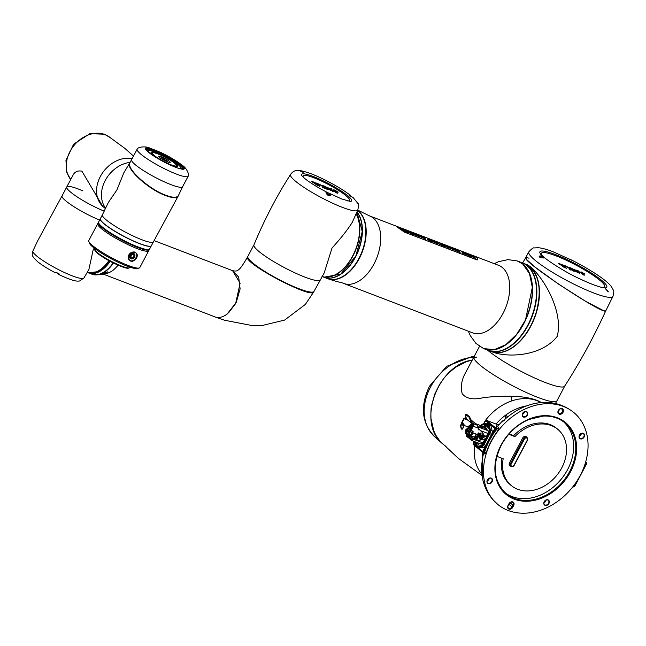 <?xml version="1.0" encoding="UTF-8"?>
<svg xmlns="http://www.w3.org/2000/svg" width="646" height="646" viewBox="0 0 646 646"><rect width="100%" height="100%" fill="white"/><g stroke="black" fill="none" stroke-linecap="round" stroke-linejoin="round"><path stroke-width="0.97" d="M480.89 425.674A3.803 2.293 111 0 1 483.047 424.018L487.342 423.405A3.868 2.334 111 0 1 488.11 423.477L489.805 424.131A3.868 2.334 111 0 1 489.846 424.147A3.868 2.334 111 0 1 490.516 424.697A3.868 2.334 111 0 1 490.903 425.585L492.131 430.753A3.803 2.293 111 0 1 491.525 434.387L485.744 445.304A3.803 2.293 111 0 1 483.305 447.428L479.009 448.049A3.868 2.334 111 0 1 478.25 447.969A3.868 2.334 111 0 1 478.21 447.953L482.296 451.32L482.893 451.021L494.618 428.871L494.602 428.072L490.516 424.697M496.847 456.334L503.194 458.757A36.483 28.537 129.5 0 0 511.341 485.598A36.483 28.537 129.5 0 0 556.569 475.609A36.483 28.537 129.5 0 0 557.756 429.307A36.483 28.537 129.5 0 0 514.919 436.615L508.773 434.257M509.121 433.854L513.699 435.606A36.483 28.537 -50.5 0 1 556.537 428.298L557.756 429.307M511.341 485.598L510.122 484.589A36.483 28.537 -50.5 0 1 501.877 458.256M513.699 435.606L514.919 436.615M505.156 492.793A45.995 35.982 129.5 0 0 561.091 479.34A45.995 35.982 129.5 0 0 563.635 421.862M505.075 419.141L505.64 415.136A46.948 36.725 129.5 0 0 496.071 424.034A46.948 36.725 129.5 0 1 526.603 405.882A46.948 36.725 129.5 0 0 523.139 406.625L524.132 406.867M482.861 452.232A46.948 36.725 129.5 0 0 482.4 458.563A46.948 36.725 129.5 0 1 482.861 452.232M482.304 459.5A0.638 0.622 -4.8 0 1 482.287 459.435L482.199 460.889A58.471 45.737 129.5 0 0 482.425 477.757C483.927 486.002 487.359 493.245 492.704 499.479L497.832 504.469M491.315 441.436A59.634 46.657 129.5 0 0 493.504 500.262A59.634 46.657 129.5 0 0 497.864 504.502A59.634 46.657 129.5 0 0 571.799 488.093A59.634 46.657 129.5 0 0 573.672 412.414A59.634 46.657 129.5 0 0 491.315 441.436M503.517 420.627L503.492 420.619C514.701 410.089 527.047 404.089 540.516 402.628L540.524 402.628A58.471 45.737 129.5 0 0 503.517 420.627L502.548 420.917L497.67 426.174L498.446 427.918L497.824 430.785A59.634 46.649 129.5 0 0 486.341 452.475L484.67 453.944L483.733 452.563M497.17 424.454L499.083 424.551M488.344 478.807A46.948 36.725 129.5 0 0 488.836 479.485A46.948 36.725 129.5 0 1 488.344 478.807M524.076 406.891L523.139 406.625A46.948 36.725 129.5 0 0 505.64 415.136L505.632 418.648M558.322 410.493A3.173 2.479 -50.5 0 1 563.134 409.451A3.173 2.479 -50.5 0 1 560.599 414.248A3.173 2.479 -50.5 0 1 558.322 410.493M512.779 507.255A3.173 2.479 -50.5 0 1 508.943 509.113A3.173 2.479 -50.5 0 1 508.047 505.438L508.927 503.783A3.173 2.479 -50.5 0 1 512.754 501.918A3.173 2.479 -50.5 0 1 513.651 505.592L512.779 507.255L511.995 506.819L512.876 505.156A2.536 1.986 129.5 0 0 512.601 502.475A2.536 1.986 129.5 0 0 509.096 503.71L508.216 505.374A2.536 1.986 129.5 0 0 508.491 508.055A2.536 1.986 129.5 0 0 511.995 506.819L509.25 504.558L510.13 502.895A2.536 1.986 129.5 0 0 510.332 502.435M487.359 479.946A3.173 2.479 -50.5 0 1 492.179 478.904A3.173 2.479 -50.5 0 1 489.636 483.701A3.173 2.479 -50.5 0 1 487.359 479.946M544.207 501.716A3.173 2.479 -50.5 0 1 549.019 500.674A3.173 2.479 -50.5 0 1 546.484 505.471A3.173 2.479 -50.5 0 1 544.207 501.716M579.446 435.162A3.173 2.479 -50.5 0 1 584.259 434.12A3.173 2.479 -50.5 0 1 581.723 438.917A3.173 2.479 -50.5 0 1 579.446 435.162M522.598 413.392A3.173 2.479 -50.5 0 1 527.419 412.35A3.173 2.479 -50.5 0 1 524.875 417.146A3.173 2.479 -50.5 0 1 522.598 413.392M498.857 424.269A1.268 1.171 140.6 0 1 497.412 424.575L486.527 420.409L495.369 427.692L497 428.322C496.419 426.715 496.556 425.464 497.412 424.575L497.267 424.519M544.287 501.676A2.859 2.237 129.5 0 0 544.602 504.696A2.859 2.237 129.5 0 0 548.139 503.912A2.859 2.237 129.5 0 0 548.236 500.287A2.859 2.237 129.5 0 0 544.287 501.676M546.145 500.028A2.859 2.237 -50.5 0 1 543.948 502.693M581.384 433.474A2.859 2.237 -50.5 0 1 579.187 436.139M579.527 435.121A2.859 2.237 129.5 0 0 579.842 438.141A2.859 2.237 129.5 0 0 583.378 437.358A2.859 2.237 129.5 0 0 583.475 433.732A2.859 2.237 129.5 0 0 579.527 435.121M487.447 479.905A2.859 2.237 129.5 0 0 487.754 482.925A2.859 2.237 129.5 0 0 491.299 482.142A2.859 2.237 129.5 0 0 491.388 478.516A2.859 2.237 129.5 0 0 487.447 479.905M489.297 478.258A2.859 2.237 -50.5 0 1 487.1 480.923M522.687 413.351A2.859 2.237 129.5 0 0 522.994 416.371A2.859 2.237 129.5 0 0 526.53 415.588A2.859 2.237 129.5 0 0 526.627 411.962A2.859 2.237 129.5 0 0 522.687 413.351M524.536 411.704A2.859 2.237 -50.5 0 1 522.339 414.369M488.626 478.597L488.998 479.203M585.203 463.586L585.187 463.699A60.902 47.642 -50.5 0 1 584.38 466.041M498.446 427.918A1.268 1.114 134.8 0 1 497 428.322L496.394 429.687L495.393 429.307L483.668 451.449L484.67 451.837L484.104 452.685L482.756 452.168M484.67 453.944A1.268 1.114 134.8 0 0 484.411 452.886L484.104 452.685M497.824 430.785L496.394 429.687A60.902 47.642 -50.5 0 0 484.67 451.837L486.341 452.475M585.163 463.691L586.188 464.078L581.545 472.856M502.927 421.111A0.638 0.622 175.2 0 0 502.418 421.281M482.425 477.757L482.287 459.435A0.638 0.622 -4.8 0 1 482.296 459.29M509.508 462.843A2.544 1.986 129.5 0 0 509.783 465.532L510.695 466.283A2.544 1.986 -50.5 0 1 510.421 463.602L523.615 438.682A2.544 1.986 -50.5 0 1 527.12 437.447L526.207 436.696A2.544 1.986 129.5 0 0 522.695 437.931L509.508 462.843L511.196 464.03A1.906 1.494 129.5 0 0 511.737 466.234A1.906 1.494 129.5 0 0 514.038 465.12L527.233 440.201A1.906 1.494 129.5 0 0 526.692 437.996A1.906 1.494 129.5 0 0 524.39 439.118L511.196 464.03M484.653 425.165A1.744 1.05 111 0 1 485.679 424.826L486.923 425.302A1.744 1.05 111 0 1 487.278 427.305A1.744 1.05 111 0 1 485.671 428.556A1.744 1.05 111 0 1 485.663 428.556L488.077 430.543L488.126 433.587L486.373 436.365L486.866 437.003L486.034 438.642L485.146 440.241L484.443 440.015L483.127 443.035L480.519 443.875M485.38 425.875L485.162 426.223A0.791 0.476 -69 0 0 485.001 427.111L485.162 426.223A0.791 0.476 111 0 1 485.396 425.964M484.403 427.127L484.306 426.36L485.356 425.641L484.968 427.159L484.403 427.127M484.928 426.594L484.306 426.36M485.38 425.835L484.791 425.609M469.141 435.832L469.61 435.614L469.141 435.832L469.117 435.243M469.707 435.654L469.238 435.872L469.707 435.654M466.711 432.198L466.347 433.506L465.863 433.111L466.808 432.239M466.38 432.19L466.929 432.012L466.961 432.562M466.477 432.222L466.929 432.012L466.477 432.222M471.055 429.517L471.402 428.855M470.458 429.122L470.926 425.464L471.919 425.464L470.651 424.753L469.739 429.21A1.615 0.977 -69 0 0 469.4 429.493L470.345 429.856A1.615 0.977 -69 0 0 469.795 430.89M470.716 429.348L469.739 429.21M473.292 432.957L472.985 433.547M468.843 430.551L467.203 429.17L468.843 430.551A1.615 0.977 -69 0 0 468.81 431.536L468.285 432.521L468.713 432.877M469.4 429.493L467.833 428.128M468.035 429.469L468.439 428.702M477.402 436.664L475.593 436.971L474.721 438.634L474.988 439.732L477.354 440.637C482.546 440.306 484.363 437.762 482.804 433.022L477.838 427.975L473.316 426.239L473.276 423.663L471.887 422.524L471.54 423.187L472.929 424.333L472.953 425.94L470.91 429.792L468.802 432.699L468.285 432.521M469.319 431.73L468.81 431.536M473.34 439.353L470.635 437.116M470.902 435.84L469.408 436.599L468.713 435.727L469.311 436.518M473.865 438.4L469.408 436.599M469.246 425.569L470.369 425.003M465.879 433.66L465.669 432.965M466.719 434.37L468.899 435.234L465.903 433.418L466.59 434.273M465.911 431.754L465.944 433.749L466.711 434.37L466.897 433.2L468.479 434.241M468.463 433.934L467.405 433.353M468.956 435.267L468.705 436.018M470.054 425.286L469.343 426.626L469.707 425.318M469.618 427.967A0.824 0.501 -69 0 0 469.117 426.966A0.824 0.501 -69 0 0 469.384 428.282A0.824 0.501 -69 0 0 469.618 427.967M467.316 432.99L466.897 433.2M469.642 425.294L469.246 426.594M467.954 430.785L467.623 431.665M467.801 431.399A0.824 0.501 -69 0 0 467.3 430.397A0.824 0.501 -69 0 0 467.567 431.714A0.824 0.501 -69 0 0 467.801 431.399M472.016 427.248L471.677 428.128M471.863 427.87A0.824 0.501 -69 0 0 471.362 426.861A0.824 0.501 -69 0 0 471.628 428.185A0.824 0.501 -69 0 0 471.863 427.87M469.771 427.345L469.44 428.225M480.164 426.578L482.853 427.822L480.164 426.578M481.738 427.264L480.543 426.683L481.69 427.361M478.662 443.164A1.744 1.05 111 0 1 476.877 445.167L475.634 444.69A1.744 1.05 111 0 1 475.101 443.754M476.587 442.486L476.368 442.825A0.791 0.476 -69 0 0 476.175 443.592L476.368 442.825A0.791 0.476 111 0 1 476.603 442.575M476.578 442.365L476.175 443.77L475.609 443.737L476.223 442.235M476.126 443.204L475.513 442.962M476.587 442.445L475.989 442.219M488.11 423.477A3.868 2.334 111 0 1 489.2 424.939L490.427 430.107A3.803 2.293 111 0 1 489.821 433.732L484.04 444.65A3.803 2.293 111 0 1 481.601 446.774L477.313 447.395A3.868 2.334 111 0 1 476.546 447.315A3.868 2.334 111 0 1 475.448 445.861L474.422 441.541M487.762 424.099A3.173 1.914 111 0 1 487.859 424.131A3.173 1.914 111 0 1 488.756 425.326L489.967 430.414A3.173 1.914 111 0 1 489.466 433.418L483.668 444.375A3.173 1.914 111 0 1 481.65 446.12L477.418 446.725A3.173 1.914 111 0 1 476.796 446.669A3.173 1.914 111 0 1 476.7 446.628M478.726 428.871L477.798 427.337M473.163 424.793L471.879 424.285L472.25 423.776M471.879 424.285L471.475 425.044M469.109 436.365L466.921 435.549L466.897 433.692M466.921 435.549L472.444 439.942M476.159 434.055L473.478 439.127L472.266 439.91M486.591 438.917L485.816 438.521L486.6 436.962L488.893 433.127L489.28 433.345L483.474 444.303A3.173 1.914 111 0 1 481.456 446.047L477.233 446.652A3.173 1.914 111 0 1 476.603 446.596A3.173 1.914 111 0 1 475.706 445.401L475.561 444.658M475.448 436.381L476.595 434.225M478.815 429.978L478.767 427.176L477.951 426.505M471.879 423.469L471.055 424.89M466.541 433.426L466.59 436.228L471.96 440.604M471.733 440.467L474.245 438.618M476.336 434.718L478.08 435.388M480.026 426.53C479.8 425.94 480.713 426.287 482.772 427.579C482.998 428.169 482.077 427.813 480.026 426.53L479.768 426.19M482.086 426.134L483.814 427.03M483.668 444.375L483.087 444.085L485.283 440.055M478.654 436.987L478.839 435.856L478.985 436.583M483.248 437.544L485.816 438.521L485.057 439.934L482.384 438.909M479.687 435.412L479.098 435.953M478.484 435.654L479.3 435.259M478.25 436.825L478.274 436.252M483.224 433.749L482.756 433.676L483.224 433.749M482.723 435.186L482.465 435.929M479.728 436.462L479.332 436.09L479.712 436.486L480.285 435.921M479.526 437.802L479.049 438.036L479.994 439.264L481.391 438.464M482.15 437.689L480.051 438.4L479.889 436.793L481.989 436.05L482.158 437.665M461.228 428.799L460.509 425.859L461.85 422.25L463.86 418.447L466.105 417.607M468.285 429.001L467.292 428.621L466.146 429.178L465.265 430.842L465.685 432.109M479.889 436.793L480.051 436.882C481.569 435.565 482.263 435.832 482.126 437.681L480.051 436.882C479.897 438.715 480.592 438.981 482.126 437.681M482.74 436.163L483.063 435.339L482.473 434.798L481.948 435.347M477.588 438.368L475.787 437.649L477.717 438.384L477.233 439.03M480.107 433.603L479.784 434.467L477.959 433.547L478.306 432.885L479.792 433.514M473.316 426.239L471.104 430.301L473.316 431.851L472.581 432.691L478.347 434.895M478.88 435.097L479.913 435.493M478.815 437.205L477.943 436.874M477.475 436.535L476.377 436.115L475.23 436.672L474.35 438.335L474.988 439.732M468.326 427.046L463.917 425.359M465.903 432.247L465.629 431.14L466.509 429.477L468.213 429.13M471.095 422.864L471.798 423.582M466.089 417.558L465.564 417.356L466.146 417.784M461.728 424.551L463.796 426.069L462.1 429.227L461.591 429.106L460.873 426.166L462.189 422.597L464.232 418.753L465.427 418.148L466.816 419.294M482.255 435.598L482.78 435.049M483.265 435.614L482.756 436.139M476.07 437.786L475.714 438.448L475.787 437.649M475.714 438.448L477.265 439.223L477.62 438.561M478.306 432.885L478.234 433.684M480.22 433.644L479.752 434.265M477.329 438.376L476.708 438.117M479.235 433.353L479.825 433.619M479.784 434.451L480.139 433.797L478.589 433.022M469.271 435.517L469.884 435.945L469.166 433.006L471.104 430.301M477.838 427.975L477.531 425.294L473.276 423.663M478.831 437.051L478.016 436.736M472.904 432.812L471.863 432.521L471.548 433.143L472.266 433.724L470.417 436.373L469.884 435.945M472.581 432.691L472.186 432.465L472.937 431.94M471.209 420.078L477.531 425.294M461.147 428.847L461.591 429.106M461.842 424.228L463.723 426.061L463.941 424.745L462.076 422.928M472.048 432.36L472.501 432.101M472.266 433.724L470.054 431.326M469.908 435.953L471.548 433.143M469.521 435.638L469.166 433.006M471.774 422.379L469.634 416.823L468.98 417.138L465.726 414.684L466.856 414.53L469.634 416.823M466.856 414.53L465.637 415.709L466.396 418.802L471.54 423.187L468.98 417.138M462.14 429.283L463.691 426.198M473.017 432.901L471.055 436.615L470.417 436.373M472.452 432.691L472.315 433.321M476.078 439.304L476.506 439.466L476.078 439.304M558.491 410.42A2.536 1.986 129.5 0 0 558.766 413.101A2.536 1.986 129.5 0 0 561.907 412.406A2.536 1.986 129.5 0 0 561.996 409.184A2.536 1.986 129.5 0 0 561.552 408.934A2.536 1.986 129.5 0 0 558.491 410.42M558.289 410.888A2.536 1.986 129.5 0 0 559.727 409.144M508.014 505.834A2.536 1.986 129.5 0 0 509.25 504.558M482.069 475.529L458.135 458.175L439.861 441.048L435.961 435.477L433.805 430.93L430.987 418.648C430.769 411.938 430.987 407.481 431.633 405.26L434.774 394.1L439.474 384.596L444.182 377.918L448.873 372.799L455.874 367.09L466.404 361.671L472.258 360.056C437.552 364.837 416.751 422.145 442.034 443.326L446.047 446.548M480.438 365.458A46.948 7.429 -152.1 0 1 473.938 356.891A46.948 7.429 -152.1 0 0 518.262 388.658A46.948 7.429 -152.1 0 0 556.925 400.827A46.948 7.429 -152.1 0 1 525.513 392.146A46.948 7.429 -152.1 0 1 480.438 365.458M479.518 346.345L465.12 373.533C461.559 379.993 460.574 386.712 462.173 393.68C466.178 398.735 473.26 400.06 483.434 397.637C501.627 395.505 528.242 394.609 541.405 402.547M511.608 400.948L511.785 396.192M529.017 258.19L526.046 257.455M525.666 257.665L526.538 259.474L535.251 267.25L558.774 284.264L585.373 301.173L603.073 310.403C604.672 311.017 605.593 311.114 605.827 310.678C606.19 317.016 520.91 260.661 525.666 257.665L528.824 251.867A47.586 7.526 -152.1 0 0 567.35 280.784A47.586 7.526 -152.1 0 0 612.933 296.401C613.91 292.606 614.031 290.498 613.296 290.07L611.528 286.864C607.854 281.527 594.788 272.16 574.213 261.364L553.323 251.867C547.267 249.509 542.277 248.129 538.352 247.717L534.129 247.935C533.354 247.499 531.585 248.807 528.824 251.867M524.835 263.826A46.948 28.287 111 0 1 524.956 263.875A46.948 28.287 111 0 1 530.729 326.319A46.948 28.287 111 0 1 491.372 351.561A46.948 28.287 111 0 1 491.251 351.513M491.372 351.561L494.408 352.724C511.196 357.827 542.39 355.316 557.175 336.453C564.394 309.612 539.709 271.377 527.427 264.82L524.956 263.875M563.07 264.973L561.261 264.61L564.451 266.83L559.856 263.746L558.12 263.415L566.364 268.356L564.644 265.579L562.924 265.248M569.506 267.436L571.282 268.897L565.307 265.829L569.909 268.486L569.191 269.43L571.121 270.173L571.621 269.584L573.406 271.054L575.134 271.377L571.088 268.042L569.506 267.436L569.675 267.977M565.307 265.829L569.699 268.728M572.332 269.067L579.817 273.508L578.113 270.739L576.377 270.399M580.245 272.596L579.866 271.675L582.7 274.615L584.267 275.212L581.707 272.652L584.953 274.033L581.158 271.909L579.979 272.37M581.965 272.983L583.249 273.71M539.03 256.123C541.582 255.638 543.383 256.187 544.433 257.754C541.857 257.988 540.056 257.447 539.03 256.123M543.036 257.552L540.815 256.381L539.572 257.092L544.053 257.657L543.544 257.98M608.266 291.548L606.174 289.125M558.265 263.14L564.354 267.589M564.499 267.307L566.51 268.082M569.336 269.156L571.274 269.899L571.767 269.301L575.134 271.377M576.515 270.125L577.92 271.982L575.796 270.561L576.991 271.021L576.595 270.48L571.629 268.494M571.734 268.292L577.807 272.741M577.952 272.459L579.963 273.226M580.399 272.313L582.7 274.615M582.845 274.34L584.412 274.938M583.395 273.436L584.953 274.033M402.991 230.202L401.336 228.741L405.365 230.695L404.444 231.211L403.346 230.743L403.047 230.097L404.469 230.695L403.871 230.275M405.22 230.977L404.444 231.211M407.868 232.172L404.864 230.024L408.95 232.318L407.997 231.22L410.275 233.093L406.213 230.832L407.723 232.447L405.591 231.446M410.275 233.093L407.86 232.189M409.176 231.833L411.97 234.078L409.039 232.084M414.998 234.902L412.334 233.884L412.237 233.012L410.065 232.011L412.851 233.085L412.923 233.941L414.998 234.902L412.003 234.014M411.995 233.699L410.686 232.754M417.356 235.806L412.939 233.117L416.331 234.417L417.211 236.089L414.684 234.651M414.562 234.571L413.028 233.545M430.971 241.023L427.725 239.464L428.734 239.521L427.927 238.859L428.702 239.149L430.825 241.297L427.579 239.739L428.201 239.65M452.289 248.839L451.425 247.854L452.289 248.185L455.503 250.414L450.141 247.571L451.32 248.815L450.448 248.815L449.253 247.022L452.273 248.871M455.503 250.414L453.242 249.453M453.371 249.598L451.255 248.742M457.691 251.254L453.742 248.912L455.422 249.38L457.546 251.528L453.904 249.308M460.227 252.223L455.801 249.534L459.201 250.834L460.073 252.505L457.077 250.753M470.7 254.653L397.879 226.762L397.379 227.158L404.364 232.108L477.184 259.991L477.87 258.158L470.7 254.653L472.048 255.759M473.365 257.261L471.265 255.848L471.572 255.558L473.365 257.261L471.846 256.72M472.557 256.155L471.879 256.187M469.715 255.864L467.696 254.516L468.148 254.249L471.863 256.68L468.512 254.572L469.569 256.139L467.962 255.13M471.863 256.68L470.942 256.664L468.366 254.847M467.656 255.13L465.693 254.476M465.136 253.935L464.288 253.394L464.991 253.369M461.728 251.803L465.766 254.346L462.867 253.571L462.625 252.974L463.618 253.353L461.728 251.803L462.714 253.006M449.228 248.016L444.811 245.319L448.203 246.619L449.083 248.29L447.072 247.2M446.701 246.95L444.811 245.319M447.08 247.192L444.488 245.73L444.723 246.619L443.923 246.32L442.817 244.891L443.689 244.891L447.08 247.192L444.86 246.352M443.083 245.714L441.46 245.343L441.145 244.689L442.453 245.246M441.323 244.907L439.716 243.986L440.427 243.962M437.625 243.566L434.37 241.321L437.617 243.058L436.518 242.145L437.253 242.428L439.522 244.293L437.713 243.13L437.471 243.849L436.583 243.502L436.785 243.106L435.267 242.21M439.522 244.293L437.649 243.469M432.998 241.297L432.505 241.111M434.597 242L431.924 240.385L434.031 241.192L436.3 243.066L434.136 242.565L433.894 241.967L435.154 242.452L434.492 242.202M433.854 242.04L433.45 241.887M430.333 240.28L429.84 240.094M431.94 240.974L429.259 239.367L431.367 240.167L433.636 242.04L431.471 241.547L431.229 240.95L432.489 241.434L431.827 241.176M431.189 241.023L430.785 240.869M425.601 238.963L421.184 236.275L424.575 237.575L425.456 239.246L422.46 237.494M418.519 235.249L421.967 237.389L420.796 236.121L423.073 237.994L419.367 235.83L420.15 236.88L418.971 236.759L416.702 234.886L418.414 235.58M423.073 237.994L419.957 236.606M471.572 255.558L471.136 256.082M468.148 254.249L467.599 254.702M466.735 253.975L465.168 253.385L467.801 254.847L467.115 254.879L464.434 253.119L466.646 254.153M465.144 253.095L464.288 253.394M467.801 254.847L466.969 255.154M465.766 254.346L462.867 253.571M458.862 251.092L457.933 250.737L458.757 251.294M451.32 248.815L450.448 248.815M450.593 248.54L449.253 247.022M447.864 246.885L446.943 246.53L447.759 247.079M444.868 246.344L443.923 246.32M444.077 246.037L443.608 245.545M443.762 245.27L442.962 244.616M442.122 245.133L439.869 243.712L442.074 244.745M440.572 243.687L439.716 243.986M442.171 244.568L440.604 243.97L443.229 245.44L441.46 245.343M441.606 245.068L441.145 244.689M443.229 245.44L442.397 245.746M436.3 243.066L434.136 242.565M433.636 242.04L431.471 241.547M427.579 239.739L428.346 239.367M429.856 240.441L428.484 239.747L429.856 240.441M424.244 237.833L423.316 237.478L424.139 238.035M420.15 236.88L418.971 236.759M419.117 236.484L416.848 234.611M416 234.676L415.071 234.32L415.895 234.878M412.116 233.804L410.638 233.569M404.235 230.622L402.757 229.37L403.903 230.218L402.296 229.936M402.442 229.661L401.336 228.741M405.365 230.695L403.346 230.743M403.5 230.469L403.047 230.097M531.795 282.706A46.625 28.093 111 0 1 509.04 342.114M517.616 261.073A46.948 28.287 111 0 1 518.027 261.218L522.025 262.752A46.948 28.287 111 0 1 533.136 312.438A46.948 28.287 111 0 1 493.819 351.561A46.948 28.287 111 0 1 488.441 350.439L484.443 348.905A46.948 28.287 111 0 1 484.04 348.751M518.027 261.218A46.948 28.287 111 0 1 529.147 310.912A46.948 28.287 111 0 1 489.821 350.035A46.948 28.287 111 0 1 484.443 348.905M361.905 225.527A37.113 22.36 111 0 1 344.415 271.191M356.923 211.864A37.436 22.553 111 0 1 356.035 256.026A37.436 22.553 111 0 1 324.066 277.296A37.436 22.553 111 0 1 323.945 277.247M357.569 210.507A37.436 22.553 111 0 1 360.783 254.581A37.436 22.553 111 0 1 327.514 278.62L324.066 277.296M316.395 183.052L314.594 182.689L317.784 184.909L313.189 181.825L311.42 181.486L319.697 186.436L317.977 183.658L316.257 183.327M322.839 185.523L324.615 186.985L318.639 183.908L323.234 186.565L322.524 187.51L324.454 188.252L324.954 187.663L326.739 189.133L328.467 189.456L324.421 186.121L322.839 185.523L323.008 186.056M318.639 183.908L323.032 186.807M325.665 187.146L333.15 191.587L331.438 188.818L329.71 188.479M333.578 190.675L333.191 189.754L336.033 192.694L337.6 193.291L335.032 190.731L338.286 192.112L334.491 189.989L333.312 190.449M335.29 191.071L336.582 191.797M313.019 292.032A37.242 5.887 -152.1 0 1 312.898 292.073L313.149 292A37.436 5.919 -152.1 0 0 314.021 291.386L324.219 272.903L331.987 248.08C340.878 238.293 347.637 229.718 352.272 222.361L357.779 210.103C358.691 205.921 358.748 203.716 357.932 203.506L353.096 197.547C349.567 195.609 348.662 194.866 350.398 195.318C345.045 191.216 338.246 186.952 329.985 182.535C318.22 176.293 308.659 172.385 301.302 170.802L303.337 172.175L298.605 170.471C299.324 170.124 303.668 172.579 302.804 172.046L302.594 172.119M326.456 193.017C325.964 193.542 326.9 194.317 329.242 195.342L329.831 195.068L326.432 193.081M330.623 194.995C328.475 198.185 323.832 190.546 327.151 192.363L329.565 193.582L330.623 194.995M356.164 213.551A37.436 22.553 111 0 1 352.555 256.704A37.436 22.553 111 0 1 322.023 276.496A37.436 22.553 -69 0 0 352.603 256.082A37.436 22.553 -69 0 0 356.083 213.737M312.898 292.073A37.242 5.887 -152.1 0 1 275.236 277.699A37.242 5.887 -152.1 0 1 247.927 257.665A37.242 5.887 -152.1 0 1 247.886 257.544M313.149 292A37.436 5.919 -152.1 0 1 275.301 277.554A37.436 5.919 -152.1 0 1 247.846 257.415A37.436 5.919 -152.1 0 1 247.862 256.357L253.975 244.81C262.179 224.937 271.796 205.654 282.819 186.96L290.49 174.477C292.896 171.311 295.602 169.979 298.605 170.471M311.574 181.203L317.687 185.668M317.832 185.386L319.843 186.161M322.669 187.235L324.607 187.978L325.1 187.38L328.467 189.456M329.848 188.204L331.245 190.061L329.129 188.64L330.324 189.1L329.928 188.559L324.962 186.573M325.067 186.379L331.14 190.82M331.285 190.538L333.296 191.313M333.724 190.392L336.033 192.694M336.178 192.419L337.745 193.017M336.728 191.515L338.286 192.112M82.882 190.877A28.868 4.562 27.9 0 0 66.772 186.977A28.868 4.562 27.9 0 0 78.166 197.547A28.868 4.562 27.9 0 0 104.248 211.169A28.868 4.562 27.9 0 1 70.769 192.25A28.868 4.562 27.9 0 1 66.772 186.977L62.081 195.835A28.868 4.562 27.9 0 0 66.078 201.108A28.868 4.562 27.9 0 0 99.629 220.06M87.17 272.386A28.868 17.394 -69 0 0 108.843 260.629M94.203 248.112L93.145 249.889L88.865 269.584L83.94 277.941L79.555 281.002C76.914 281.276 74.145 281.624 59.489 274.873M62.081 195.835L37.613 240.95L32.914 250.923C31.969 255.154 30.968 255.243 37.468 261.557C41.796 265.046 47.594 268.712 54.862 272.547C57.341 272.612 58.883 273.387 59.497 274.873L56.557 272.604M313.891 291.58L313.786 291.83C312.26 299.655 242.056 262.494 247.628 256.793C242.638 265.659 239.238 270.173 237.421 270.343C236.856 271.15 235.217 271.247 232.495 270.634L238.681 277.118L240.11 288.899L236.283 302.328L227.101 314.085C223.153 317.033 219.374 318.058 215.756 317.178L103.069 274.065M228.466 312.963L235.629 303.588L240.11 283.247L232.584 270.674L154.087 240.611M88.236 272.798A28.868 17.394 -69 0 0 88.357 272.846L91.571 274.074A28.868 17.394 -69 0 0 113.155 262.882M104.014 268.098A28.553 17.2 -69 0 0 109.973 261.242M88.357 272.846A28.868 17.394 -69 0 0 110.151 261.331M130.08 162.388A28.868 22.586 129.5 0 0 105.282 180.42A28.868 22.586 129.5 0 0 105.661 208.206A28.868 22.586 129.5 0 1 105.241 180.5A28.868 22.586 129.5 0 1 130.08 162.388M105.476 208.61L102.762 206.405L81.921 171.19C77.625 170.374 74.629 171.763 72.925 175.365L66.772 186.977M138.002 246.925A28.868 4.562 -152.1 0 1 110.942 233.141A28.868 4.562 -152.1 0 1 98.612 221.982A28.868 4.562 27.9 0 0 110.942 233.141A28.868 4.562 27.9 0 0 138.002 246.925A28.868 4.562 27.9 0 0 149.638 248.993A28.868 4.562 -152.1 0 1 138.002 246.925M151.334 245.787L148.758 250.656A28.868 4.562 -152.1 0 1 148.564 250.89A28.868 4.562 -152.1 0 1 120.277 240.74A28.868 4.562 -152.1 0 1 97.732 223.637L98.321 222.531A28.868 4.562 -152.1 0 0 120.859 239.634A28.868 4.562 -152.1 0 0 149.153 249.784A28.868 4.562 -152.1 0 0 149.347 249.55A28.868 4.562 -152.1 0 1 137.703 247.483A28.868 4.562 -152.1 0 1 110.652 233.699A28.868 4.562 -152.1 0 1 98.321 222.531L100.316 218.768A28.868 4.562 27.9 0 0 112.646 229.936A28.868 4.562 27.9 0 0 139.697 243.712A28.868 4.562 27.9 0 0 151.334 245.787A28.868 4.562 27.9 0 0 151.366 245.73M129.822 165.78C130.718 173.225 150.825 190.077 165.433 195.383C170.286 197.216 173.855 197.781 176.132 197.087M165.756 195.237C148.483 189.036 125.486 167.871 129.967 162.582L131.59 159.691A28.868 4.562 -152.1 0 0 143.921 170.859A28.868 4.562 -152.1 0 0 170.98 184.643A28.868 4.562 -152.1 0 0 182.616 186.71L178.506 195.399C177.149 197.918 172.894 197.87 165.756 195.237M176.544 174.121A28.868 4.562 27.9 0 0 188.188 176.188A28.868 4.562 27.9 0 0 188.228 176.092C189.649 174.218 185.709 167.144 182.527 165.537C176.891 161.064 169.615 156.695 160.692 152.432L149.71 148.031C145.213 145.843 137.525 147.199 137.218 149.089A28.868 4.562 27.9 0 0 137.162 149.178A28.868 4.562 27.9 0 0 149.492 160.337A28.868 4.562 27.9 0 0 176.544 174.121M157.164 153.368A15.133 2.39 -152.1 0 1 171.343 160.588A15.133 2.39 -152.1 0 1 177.803 166.442A15.133 2.39 -152.1 0 1 163.309 161.476A15.133 2.39 -152.1 0 1 151.059 152.278A15.133 2.39 -152.1 0 1 157.164 153.368M166.91 161.686A6.533 1.034 27.9 0 0 170.205 162.421A6.533 1.034 27.9 0 0 164.916 158.448A6.533 1.034 27.9 0 0 158.658 156.308A6.533 1.034 27.9 0 0 161.129 158.625A6.533 1.034 27.9 0 0 166.91 161.686M152.319 152.957L152.319 152.949A13.703 2.164 27.9 0 0 152.319 152.957A13.703 2.164 27.9 0 0 157.503 157.826A13.703 2.164 27.9 0 0 169.623 164.237A13.703 2.164 27.9 0 0 176.544 165.772A13.703 2.164 27.9 0 0 165.449 157.446A13.703 2.164 27.9 0 0 152.319 152.949A13.703 2.164 27.9 0 0 157.503 157.818A13.703 2.164 27.9 0 0 169.623 164.237A13.703 2.164 27.9 0 0 176.544 165.78L176.544 165.772M164.27 159.255L164.754 158.738L161.169 157.22L164.27 159.255L164.56 158.698L161.5 157.398L164.27 159.255M163.26 159.215L166.934 160.765L163.26 159.215M167.54 161.379L163.624 159.554L167.54 161.379M166.838 161.621A6.347 1.001 27.9 0 0 170.035 162.332A6.347 1.001 27.9 0 0 164.9 158.472A6.347 1.001 27.9 0 0 158.827 156.397A6.347 1.001 27.9 0 0 161.225 158.65A6.347 1.001 27.9 0 0 166.838 161.621M164.447 159.328L164.536 158.746M163.236 159.061L166.708 160.636L163.236 159.061M163.914 159.699L167.387 161.266L163.914 159.699M170.1 164.69A14.971 2.366 27.9 0 0 177.658 166.377A14.971 2.366 27.9 0 0 165.537 157.277A14.971 2.366 27.9 0 0 151.196 152.359A14.971 2.366 27.9 0 0 156.865 157.681A14.971 2.366 27.9 0 0 170.1 164.69M178.344 195.754L153.449 241.798A28.868 4.562 -152.1 0 1 141.813 239.731A28.868 4.562 -152.1 0 1 114.754 225.947A28.868 4.562 -152.1 0 1 102.423 214.779L108.366 202.424L116.837 190.069L123.887 172.708L129.765 162.897C125.267 168.186 148.233 189.343 165.578 195.585C172.708 198.209 176.964 198.265 178.344 195.754L178.433 195.544M153.449 241.798L151.398 245.674A28.868 4.562 -152.1 0 1 139.754 243.607A28.868 4.562 -152.1 0 1 112.703 229.823A28.868 4.562 -152.1 0 1 100.372 218.655L102.423 214.779M133.278 256.688L133.835 256.519A1.777 1.389 -50.5 0 0 133.544 254.871L132.325 253.862M133.601 256.963A1.777 1.389 -50.5 0 1 131.34 255.356A1.777 1.389 -50.5 0 1 133.544 254.871M130.395 255.412A2.536 1.986 -50.5 0 1 133.9 254.177A2.536 1.986 -50.5 0 1 133.819 257.399A2.536 1.986 -50.5 0 1 130.678 258.093A2.536 1.986 -50.5 0 1 130.395 255.412M134.554 257.003A3.036 2.374 -50.5 0 1 130.355 258.481A3.036 2.374 -50.5 0 1 130.452 254.629A3.036 2.374 -50.5 0 1 134.223 253.789A3.036 2.374 -50.5 0 1 134.554 257.003M128.425 257.108L128.925 257.302M133.116 252.885L132.939 252.182M94.655 249.865L95.616 251.585L98.967 254.443L109.295 260.863L122.037 266.75L126.81 268.106L128.796 267.945M129.684 257.932A4.441 3.472 -50.5 0 1 128.489 258.045M133.456 252.134A4.441 3.472 -50.5 0 1 133.552 253.24M88.777 241.346L89.318 243.009A27.6 4.369 27.9 0 0 97.28 250.365A27.6 4.369 27.9 0 0 137.469 268.51L139.148 268.017A28.868 4.562 27.9 0 0 139.819 267.541L148.758 250.656A28.868 4.562 -152.1 0 1 121.109 241.184A28.868 4.562 -152.1 0 1 97.732 223.637L88.793 240.53A28.868 4.562 27.9 0 0 88.777 241.346A28.868 4.562 27.9 0 0 97.11 249.033A28.868 4.562 27.9 0 0 139.148 268.017M128.95 254.952C131.033 252.158 133.294 251.439 135.733 252.804C139.229 255.307 133.173 263.415 129.676 260.152L129.676 260.152C128.263 258.796 128.021 257.068 128.95 254.952M128.82 254.968C130.016 252.626 132.696 251.585 134.917 252.085C137.259 253.692 137.929 255.283 136.92 256.858C137.275 258.174 132.591 262.106 131.59 261.259C130.088 261.057 129.135 260.459 128.74 259.458L128.328 258.368C128.376 254.847 127.924 257.762 128.82 254.968M489.846 424.147L485.76 420.78L483.652 423.929M474.342 441.517L473.453 444.028L475.399 445.635M501.175 445.078A45.995 35.982 129.5 0 0 506.198 493.697A45.995 35.982 129.5 0 0 563.223 481.1A45.995 35.982 129.5 0 0 564.725 422.718C558.806 417.93 551.652 415.709 543.246 416.072L528.767 419.512C516.962 424.729 507.796 433.288 501.264 445.191C491.872 465.322 493.52 481.488 506.198 493.697M501.013 445.142A46.633 36.483 -50.5 0 1 571.807 429.873A46.633 36.483 -50.5 0 1 534.484 500.351A46.633 36.483 -50.5 0 1 501.013 445.142M573.559 485.881L574.464 486.22A1.268 0.767 111 0 1 573.398 486.906A1.268 0.767 111 0 1 573.268 486.826L572.921 486.696M574.633 486.155L578.784 478.064M585.599 462.253L586.164 462.471L585.664 462.052M482.279 451.893L476.877 447.444M475.65 446.426L473.631 444.763A0.638 0.493 129.5 0 1 473.453 444.028M505.64 415.136L507.732 416.856M523.672 407.061L523.139 406.625M586.358 464.006L586.188 464.078A1.268 0.767 111 0 0 586.164 462.471A0.638 0.493 -50.5 0 1 586.415 463.004M497.468 424.6L486.398 420.328A1.268 0.767 111 0 1 486.527 420.409A0.638 0.493 129.5 0 0 485.76 420.78M482.893 451.021L483.668 451.449A1.268 0.767 111 0 1 482.602 452.135A1.268 0.767 111 0 1 482.473 452.055A0.638 0.493 129.5 0 1 482.36 451.99L476.821 447.42M494.602 428.072A0.638 0.493 129.5 0 1 495.369 427.692A1.268 0.767 111 0 1 495.393 429.307L494.618 428.871M482.296 451.32A0.638 0.493 129.5 0 0 482.36 451.99L484.169 452.733M522.695 437.931L524.39 439.118M485.671 428.556L484.427 428.08L483.886 426.344C484.573 424.89 485.162 424.39 485.679 424.826A1.744 1.05 111 0 1 486.034 426.828A1.744 1.05 111 0 1 484.427 428.08A1.744 1.05 111 0 1 484.419 428.08A1.744 1.05 111 0 1 483.894 427.151M483.943 426.336A1.51 0.904 -69 0 0 485.025 427.66A1.51 0.904 -69 0 0 485.663 425.165A1.51 0.904 -69 0 0 483.943 426.336M474.463 437.261L471.75 436.179M471.451 425.076L473.066 425.674M468.802 435.089L466.816 434.298L467.623 433.555M470.514 435.63L469.319 436.236M469.198 425.553L467.761 428.12M467.518 428.702L469.166 425.609M465.903 433.418L465.879 431.803L467.244 429.235M467.203 429.17L465.879 431.803M472.694 426.425L471.209 425.197M470.926 425.464L472.509 426.772M477.418 442.688A1.744 1.05 111 0 1 475.634 444.69L475.093 442.954L475.569 441.985M475.626 442.001A1.51 0.904 -69 0 0 475.149 442.946A1.51 0.904 -69 0 0 475.876 444.424A1.51 0.904 -69 0 0 477.087 442.567M489.2 424.939L490.903 425.585M479.009 448.049L477.313 447.395M483.305 447.428L481.601 446.774M485.744 445.304L484.04 444.65M491.525 434.387L489.821 433.732M492.131 430.753L490.427 430.107M486.858 424.018L487.044 423.994A3.173 1.914 111 0 1 487.665 424.059A3.173 1.914 111 0 1 488.562 425.254L488.756 425.326M481.617 425.254A3.173 1.914 111 0 1 482.61 424.648M475.65 445.159L475.529 444.642M475.109 442.89L474.826 441.702M477.418 446.725L475.674 445.134M481.65 446.12L481.27 445.651L477.047 446.265M489.466 433.418L489.28 433.345A3.173 1.914 111 0 0 489.773 430.341L488.893 433.127M489.967 430.414L488.562 425.254L488.126 425.334L489.337 430.43M486.753 424.204L488.126 425.334M480.713 426.384L482.53 424.818M475.125 442.833L474.858 441.711M483.087 444.085L481.27 445.651M480.406 430.591L487.892 433.458A2.221 1.34 -69 0 0 487.843 430.656L478.767 427.176M483.725 435.347L486.373 436.365L488.126 433.587M473.817 439.425L482.893 442.898L484.443 440.015L482.166 439.143M480.81 443.939A2.221 1.34 -69 0 0 481.044 444.077A2.221 1.34 -69 0 0 482.893 442.898L483.127 443.035M475.585 423.695L482.707 426.417A2.221 1.34 -69 0 0 482.473 426.279A2.221 1.34 -69 0 0 482.215 426.231M488.077 430.543L484.985 428.298M483.862 427.377L482.933 426.303M483.692 436.01L486.777 437.221M486.777 436.631L483.725 435.59M486.6 436.962L483.717 435.662M484.976 440.039L482.223 439.086L484.847 440.289M481.189 438.553L481.73 438.246M480.301 435.88A1.526 1.195 -50.5 0 1 481.859 435.961M479.946 438.295A1.526 1.195 -50.5 0 1 479.712 436.486M479.994 438.351L479.865 439.127M471.297 430.05L473.316 431.851M464.03 424.39L462.189 422.597M464.232 418.753L467.728 420.094M476.449 438.9L476.805 438.238M477.604 438.569L477.265 439.215M478.977 434.136L479.324 433.474M470.248 431.076L471.863 432.521M462.1 429.227A4.441 3.472 129.5 0 0 463.715 426.384M481.205 433.854L479.332 436.09L479.049 438.036M470.361 419.601L471.015 419.286M480.083 433.498L480.479 433.086L480.083 433.498M510.13 502.895L513.651 505.592M475.028 443.729A46.948 36.725 129.5 0 0 481.924 474.317M541.065 402.571A46.948 36.725 129.5 0 0 485.267 420.683M476.675 357.173A47.586 37.226 129.5 0 0 430.43 387.269A47.586 37.226 129.5 0 0 435.654 437.584M555.479 403.548L564.733 386.074A46.948 7.429 -152.1 0 1 532.643 377.078A46.948 7.429 -152.1 0 1 487.512 350.084M542.495 256.018A35.788 5.661 -152.1 0 1 555.875 255.8A35.788 5.661 -152.1 0 1 593.965 275.882A35.788 5.661 -152.1 0 1 601.814 287.422M605.003 287.93L600.635 287.123C595.475 285.71 588.716 283.037 580.374 279.104C563.934 271.853 541.429 256.712 540.29 253.66A37.831 5.984 -152.1 0 1 540.29 253.66A37.831 5.984 -152.1 0 1 555.164 254.476A37.831 5.984 -152.1 0 1 594.134 274.825A37.831 5.984 -152.1 0 1 605.003 287.93A37.831 5.984 -152.1 0 1 604.987 287.93M397.879 226.762L404.364 232.108M472.549 256.171L477.184 259.991M357.609 210.426A37.436 22.553 111 0 1 358.53 211.121A37.436 22.553 111 0 1 360.88 255.251A37.436 22.553 111 0 1 327.902 278.765A37.436 22.553 111 0 1 327.7 278.684L327.902 278.765C339.723 282.698 341.581 282.35 343.672 283.449L472.694 332.86A36.16 21.786 111 0 0 504.591 310.201A36.16 21.786 111 0 0 502.338 267.533A36.16 21.786 111 0 0 498.567 265.32L369.536 215.901A36.16 21.786 111 0 1 373.315 218.114A36.16 21.786 111 0 1 375.56 260.79A36.16 21.786 111 0 1 343.672 283.449M468.358 331.196L470.312 335.654L475.94 343.406L483.628 348.582A46.948 28.279 -69 0 0 525.392 319.867A46.948 28.279 -69 0 0 522.679 264.004A46.948 28.279 -69 0 0 517.204 260.919L508.022 259.635L498.655 261.638L494.222 263.657M538.893 286.622A46.633 28.093 111 0 1 516.937 343.947M491.138 351.472A46.948 28.287 -69 0 0 534.339 317.743A46.948 28.287 -69 0 0 524.713 263.786L522.356 262.882A46.948 28.287 111 0 1 531.973 316.839A46.948 28.287 111 0 1 488.772 350.568A46.948 28.287 111 0 1 488.602 350.503L491.138 351.472C506.181 358.046 528.59 338.762 536.083 313.108C542.592 287.954 538.804 271.514 524.713 263.786M356.883 211.969L362.261 231.518L355.857 256.091L340.692 274.17L323.824 277.207A37.436 22.553 -69 0 0 355.704 256.123A37.436 22.553 -69 0 0 356.867 211.993M303.677 177.618A26.276 4.159 -152.1 0 1 328.281 184.465A26.276 4.159 -152.1 0 1 347.766 200.963M357.779 210.103A38.066 6.024 -152.1 0 1 342.428 207.374A38.066 6.024 -152.1 0 1 295.763 181.421A38.066 6.024 -152.1 0 1 290.49 174.477M301.852 175.777A28.319 4.482 -152.1 0 1 328.701 183.658A28.319 4.482 -152.1 0 1 350.318 201.439L341.653 198.936L327.151 192.363C317.493 187.348 310.023 182.737 304.734 178.514L301.86 175.793M320.133 279.839A37.436 5.919 -152.1 0 1 295.093 272.927A37.436 5.919 -152.1 0 1 259.151 251.641A37.436 5.919 -152.1 0 1 253.975 244.81M32.914 250.923A28.868 4.562 27.9 0 0 36.911 256.196A28.868 4.562 27.9 0 0 64.624 272.604A28.868 4.562 27.9 0 0 83.94 277.941M118.04 265.159A24.742 14.906 111 0 1 103.853 273.767M113.47 263.035A28.86 17.385 111 0 1 92.362 274.364A28.86 17.385 111 0 1 91.902 274.195L92.362 274.364C100.776 275.107 105.823 274.284 107.511 271.877L102.028 273.428M109.061 260.742A28.868 17.394 111 0 1 87.17 272.394L88.114 272.757A28.868 17.394 -69 0 0 109.933 261.218M132.147 158.641A28.868 22.586 129.5 0 0 101.204 174.977A28.868 22.586 129.5 0 0 103.497 206.978M133.504 156.074L124.775 148.305L109.901 137.436A28.868 22.586 129.5 0 0 104.878 134.513A28.868 22.586 129.5 0 0 73.192 146.505A28.868 22.586 129.5 0 0 70.721 179.515M181.227 164.762A21.924 3.464 -152.1 0 1 165.836 162.905A21.924 3.464 -152.1 0 1 147.587 147.853A21.924 3.464 -152.1 0 1 181.227 164.762M183.407 169.01A21.286 3.367 27.9 0 0 180.46 165.134A21.286 3.367 27.9 0 0 160.055 153.054A21.286 3.367 27.9 0 0 145.786 149.089L149.856 153.264L162.647 161.234C174.953 167.677 181.13 169.212 182.172 169.107L183.399 169.018M149.517 153.005A18.298 2.891 -152.1 0 1 165.788 156.8A18.298 2.891 -152.1 0 1 178.07 168.121M179.935 168.671A19.905 3.149 27.9 0 0 180.597 168.751A19.905 3.149 27.9 0 0 176.188 162.324A19.905 3.149 27.9 0 0 155.032 151.164A19.905 3.149 27.9 0 0 147.579 151.269A19.905 3.149 27.9 0 0 148.023 151.778M129.765 267.541L128.142 268.268C127.633 268.453 123.782 268.114 111.887 262.236C104.733 258.561 99.363 255.081 95.769 251.795L94.445 248.839A19.986 3.157 27.9 0 0 110.627 260.984A19.986 3.157 27.9 0 0 129.765 267.541L129.975 267.153M482.304 459.161L483.749 452.45M573.705 412.439C564.233 404.913 553.364 401.618 541.106 402.563L540.516 402.628M572.905 486.721L574.722 486.268L586.447 464.127L585.664 462.027M504.437 420.166L502.548 420.917M503.492 420.619L503.113 421.176M486.398 420.328L485.073 420.966L483.491 423.954M475.666 446.475L473.518 444.698L473.348 443.108L474.221 441.468M510.695 466.283C512.383 466.985 513.586 466.614 514.297 465.16L527.491 440.249L527.12 437.447M473.082 425.641L470.571 424.713M467.349 433.321L468.487 434.257M468.907 435.218L468.657 435.993L469.569 436.696M476.546 447.315L478.25 447.969M487.859 424.131L482.715 424.592L480.664 426.328M476.796 446.669L475.432 444.577M474.737 441.662L475.068 443.059M471.984 440.612L481.044 444.077M475.48 423.606L482.473 426.279M482.312 436.535L482.514 435.961M482.82 435.081L483.256 433.805M481.908 435.977L482.077 435.477M482.223 435.065L482.715 433.619M479.502 437.697L479.558 436.728L480.051 438.4L482.182 437.689L481.989 436.05L480.438 435.775L481.213 433.862L480.422 433.038L479.114 433.434M480.325 438.787L481.06 438.432M482.772 436.171L483.297 435.622M466.63 419.181L471.354 423.082M479.623 433.7L480.802 434.257M476.546 439.514L476.772 439.078M477.16 438.343L479.292 434.314M476.037 439.248L476.28 438.796M476.659 438.077L478.799 434.031M488.295 480.164L487.625 479.607M442.034 443.326L435.63 437.56C421.733 423.889 419.706 406.738 429.55 386.106L446.604 366.363L471.758 356.729L474.067 356.64M525.658 257.681L522.63 262.987M612.933 296.401L605.827 310.678C594.013 336.614 580.318 361.744 564.733 386.074M574.213 261.364L569.659 259.07M608.161 291.903L605.302 288.52M357.763 210.136L369.536 215.901M517.204 260.919L522.743 264.036L529.486 273.605L532.336 287.397L525.513 319.915L516.768 334.257L505.891 344.633L494.327 349.647L483.628 348.582M323.824 277.207L322.015 276.512M301.302 170.802L299.728 170.673M353.096 197.547L349.599 195.851M54.862 272.547C54.151 272.079 60.159 273.605 59.19 274.405L59.246 274.001M110.038 261.275L99.258 271.546L88.114 272.757M214.9 316.895L224.59 320.246L251.31 325.39L262.849 325.35L284.587 320.093L305.348 304.428L313.77 291.863M70.705 179.548L66.7 172.24L65.957 160.458L73.596 144.236L89.891 133.665L104.345 134.206L109.901 137.436M137.162 149.178L131.59 159.691M188.188 176.188L182.616 186.71M147.579 151.269L148.039 151.794M179.903 168.663L180.597 168.751M182.98 169.753C183.391 168.356 182.527 166.846 180.371 165.239C177.214 162.243 165.594 155.105 154.782 150.873C148.322 148.911 145.56 148.305 146.489 149.048L145.415 149.864M131.283 257.609L130.064 256.607M134.223 253.789L132.406 252.295M130.355 258.481L128.433 256.898M135.733 252.804L134.36 252.19C134.966 251.423 129.022 253.135 128.998 255.008C128.384 258.666 128.611 260.378 129.676 260.152"/></g></svg>
